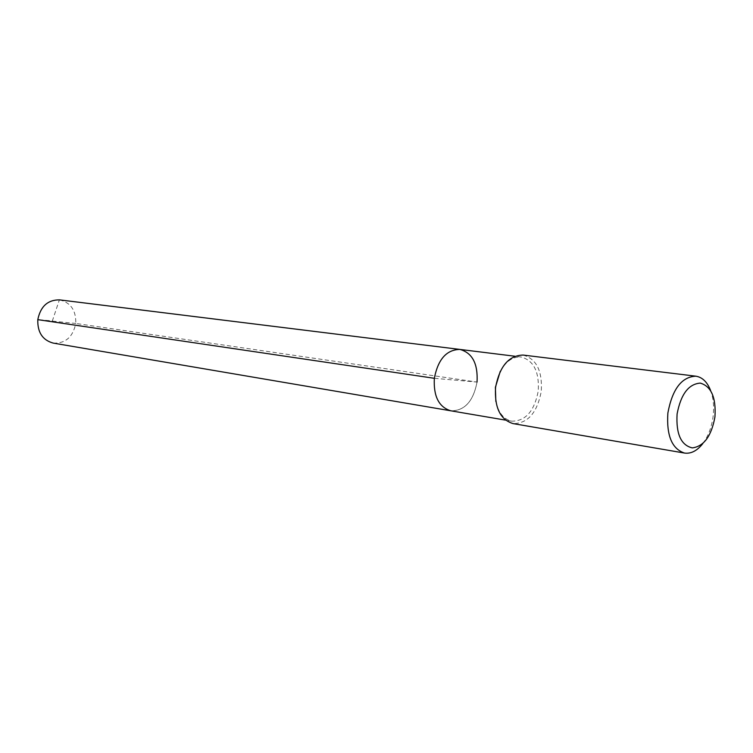 <?xml version="1.0" encoding="UTF-8"?>
<svg xmlns="http://www.w3.org/2000/svg" width="753" height="753" viewBox="0 0 753 753"><rect width="100%" height="100%" fill="white"/><g stroke="black" fill="none" stroke-linecap="round" stroke-linejoin="round"><path stroke-width="0.56" stroke-dasharray="3.77 2.82" d="M459.867 349.42C472.329 352.828 478.051 363.708 477.044 382.063C473.326 401.321 464.592 410.903 450.849 410.809C464.592 410.903 473.326 401.321 477.044 382.063L434.34 378.298M495.841 401.443C498.411 412.804 503.729 419.383 511.786 421.181C525.585 421.181 534.404 411.119 538.244 390.995C539.374 371.831 533.698 360.508 521.217 357.016L514.901 356.235M500.265 371.333C505.997 361.195 512.981 356.423 521.217 357.016M523.09 355.058C536.418 358.786 542.48 370.881 541.266 391.353C537.171 412.851 527.749 423.6 513.019 423.591M702.841 443.555C708.253 436.241 711.679 427.196 713.11 416.447C714.23 406.818 713.402 398.186 710.625 390.553M59.581 299.873C70.744 302.565 76.138 310.424 75.761 323.451L477.044 382.063M53.228 343.104C65.436 343.603 72.947 337.052 75.761 323.451L37.801 319.649L52.362 320.891L59.383 299.854M511.786 421.181L505.508 420.118"/><path stroke-width="1.13" d="M505.508 420.118L450.849 410.809C438.895 407.185 433.389 396.351 434.34 378.298C438.02 359.322 446.538 349.693 459.867 349.42C446.538 349.693 438.02 359.322 434.34 378.298L37.801 319.649L434.34 378.298C433.389 396.351 438.895 407.185 450.849 410.809L53.228 343.104C42.573 340.168 37.424 332.346 37.801 319.649C40.53 306.367 47.787 299.779 59.581 299.873L459.867 349.42C472.329 352.828 478.051 363.708 477.044 382.063M500.265 371.333L495.389 387.334L495.841 401.443M695.828 376.18C681.672 376.839 672.354 389.103 667.883 412.945C666.386 435.554 671.94 448.929 684.533 453.071L513.019 423.591C500.256 419.637 494.429 407.589 495.559 387.447C499.644 366.25 508.821 355.454 523.09 355.058L695.828 376.18C702.342 377.206 707.274 381.997 710.625 390.553M684.533 453.071C691.066 453.946 697.165 450.783 702.841 443.555M677.088 414.037C680.825 394.299 688.562 383.992 700.281 383.108C711.312 386.355 716.197 397.64 714.936 416.955C711.444 436.091 703.895 446.397 692.299 447.894C681.023 445.249 675.949 433.973 677.088 414.037M59.383 299.854L459.65 349.392M514.901 356.235L459.867 349.42"/></g></svg>
